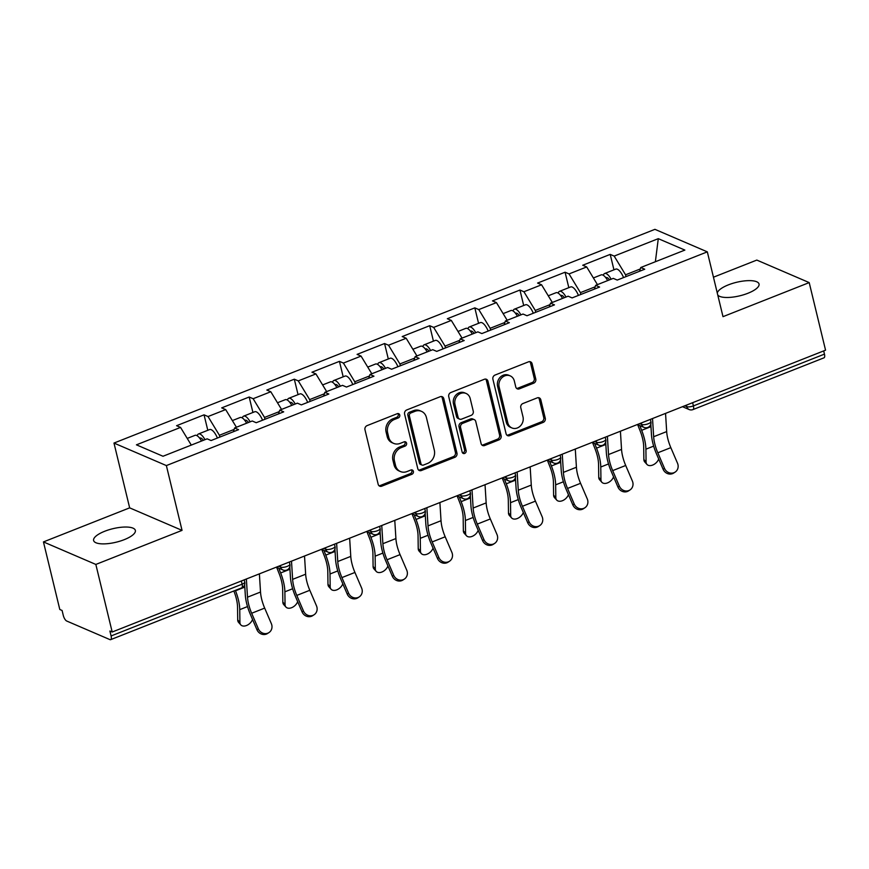 <?xml version="1.0" encoding="UTF-8"?>
<svg xmlns="http://www.w3.org/2000/svg" width="869" height="869" viewBox="0 0 869 869"><rect width="100%" height="100%" fill="white"/><g stroke="black" fill="none" stroke-linecap="round" stroke-linejoin="round"><path stroke-width="1.3" d="M399.762 415.024A2.303 1.999 113.3 0 0 397.252 413.687L367.087 425.614A3.291 2.857 113.3 0 0 364.98 429.764L378.167 484.272A3.291 2.857 113.3 0 0 381.741 486.184L411.906 474.268A2.303 1.999 113.3 0 0 410.885 470.02L406.985 471.563A10.537 9.157 113.3 0 1 400.479 471.563A10.537 9.157 113.3 0 1 395.547 465.469L394.45 460.918A10.537 9.157 113.3 0 1 401.196 447.644L405.095 446.101A2.303 1.999 113.3 0 0 404.074 441.854L400.164 443.396A10.537 9.157 113.3 0 1 393.657 443.386A10.537 9.157 113.3 0 1 388.736 437.303L387.639 432.751A10.537 9.157 113.3 0 1 394.374 419.477L398.284 417.935A2.303 1.999 113.3 0 0 399.762 415.024M393.657 443.386L392.136 442.734A10.537 9.157 113.3 0 1 387.205 436.64L386.108 432.099A10.537 9.157 113.3 0 1 392.853 418.815L396.753 417.272A2.303 1.999 113.3 0 0 397.839 413.557M379.003 485.728A3.291 2.857 113.3 0 0 380.209 485.532L410.385 473.605A2.303 1.999 113.3 0 0 411.461 469.89M400.479 471.563L398.947 470.9A10.537 9.157 113.3 0 1 394.026 464.806L392.918 460.266A10.537 9.157 113.3 0 1 399.664 446.981L403.574 445.439A2.303 1.999 113.3 0 0 404.65 441.724M717.283 293.059A21.475 6.952 166.4 0 1 728.396 284.858A21.475 6.952 166.4 0 1 759.039 284.011A21.475 6.952 166.4 0 1 747.948 293.255A21.475 6.952 166.4 0 1 717.772 295.047M124.256 539.66A21.475 6.952 166.4 0 1 93.613 540.507A21.475 6.952 166.4 0 1 104.704 531.263A21.475 6.952 166.4 0 1 135.358 530.405A21.475 6.952 166.4 0 1 124.256 539.66M533.675 383.186A3.291 2.857 113.3 0 0 535.782 379.036L532.089 363.742A3.291 2.857 113.3 0 0 528.515 361.83L495.004 375.071A3.291 2.857 113.3 0 0 492.897 379.221L506.084 433.74A3.291 2.857 113.3 0 0 509.658 435.651L543.168 422.41A3.291 2.857 113.3 0 0 545.276 418.261L540.8 399.783A3.291 2.857 113.3 0 0 537.227 397.872L522.888 403.542A3.291 2.857 113.3 0 0 520.781 407.691L522.997 416.859A8.809 7.658 113.3 0 1 520.346 425.973A8.809 7.658 113.3 0 1 511.928 427.95A8.809 7.658 113.3 0 1 507.811 422.855L499.132 386.966A8.809 7.658 113.3 0 1 501.782 377.852A8.809 7.658 113.3 0 1 510.201 375.875A8.809 7.658 113.3 0 1 514.318 380.959L515.762 386.944A3.291 2.857 113.3 0 0 519.336 388.856L533.675 383.186L532.154 382.534A3.291 2.857 113.3 0 0 534.261 378.384L530.557 363.09A3.291 2.857 113.3 0 0 529.721 361.645M182.045 530.372L129.655 507.854L43.45 541.919L95.84 564.437L182.045 530.372L166.37 465.578L707.323 251.858L722.997 316.664L809.202 282.599L825.55 350.174L112.188 632.013L109.896 631.024L111.091 635.956L242.136 584.185L241.354 580.981M95.84 564.437L112.188 632.013M443.777 398.632A3.291 2.857 113.3 0 0 440.203 396.72L406.703 409.962A3.291 2.857 113.3 0 0 404.596 414.111L417.783 468.63A3.291 2.857 113.3 0 0 421.356 470.531L454.856 457.3A3.291 2.857 113.3 0 0 456.964 453.151L443.777 398.632L442.245 397.969A3.291 2.857 113.3 0 0 441.419 396.525M450.848 392.516L484.359 379.275A3.291 2.857 113.3 0 1 487.933 381.187L501.12 435.706A3.291 2.857 113.3 0 1 499.012 439.855L484.674 445.515A3.291 2.857 113.3 0 1 481.1 443.614L475.756 421.498A3.291 2.857 113.3 0 0 472.182 419.597L462.666 423.355A3.291 2.857 113.3 0 0 460.559 427.505L466.132 450.522A2.303 1.999 113.3 0 1 462.156 452.097L448.741 396.666A3.291 2.857 113.3 0 1 450.848 392.516M166.37 465.578L113.98 443.06L654.933 229.34L707.323 251.858M613.948 269.835L610.212 254.389L582.73 265.241L586.694 266.946L597.438 284.63M610.212 254.389L614.177 256.094L658.289 238.66L684.87 250.087L640.757 267.511L644.722 269.227L617.24 280.079L613.275 278.373L595.623 285.347L599.599 287.052L572.117 297.904L568.141 296.199L550.501 303.172L554.465 304.878L526.983 315.74L523.019 314.035L505.367 320.998L509.343 322.703L481.861 333.566L477.885 331.86L460.244 338.834L464.209 340.539L436.727 351.391L432.762 349.686L415.11 356.659L419.086 358.365L391.604 369.227L387.628 367.511L369.988 374.485L373.952 376.19L346.47 387.053L342.505 385.347L324.854 392.321L328.83 394.026L301.347 404.878L297.372 403.173L279.731 410.146L283.707 411.852L256.225 422.714L252.249 420.998L234.608 427.972L238.573 429.677L211.091 440.54L207.126 438.834L163.003 456.258L136.433 444.83L180.546 427.407L191.289 445.091M207.8 430.296L204.052 414.839L176.581 425.701L180.546 427.407M204.052 414.839L208.028 416.544L225.679 409.581L236.411 427.255M252.922 412.471L249.186 397.014L221.704 407.876L225.679 409.581M249.186 397.014L253.151 398.719L270.802 391.745L281.545 409.429M298.056 394.635L294.309 379.188L266.826 390.04L270.802 391.745M294.309 379.188L298.284 380.894L315.925 373.92L326.668 391.604M343.179 376.809L339.442 361.352L311.96 372.214L315.925 373.92M339.442 361.352L343.407 363.068L361.059 356.094L371.802 373.768M388.302 358.984L384.565 343.527L357.083 354.389L361.059 356.094M384.565 343.527L388.541 345.232L406.181 338.258L416.924 355.942M433.435 341.148L429.699 325.701L402.217 336.553L406.181 338.258M429.699 325.701L433.664 327.407L451.315 320.433L462.058 338.117M478.558 323.322L474.822 307.865L447.339 318.727L451.315 320.433M474.822 307.865L478.797 309.581L496.438 302.608L507.181 320.281M523.692 305.497L519.955 290.04L492.473 300.902L496.438 302.608M519.955 290.04L523.92 291.745L541.572 284.782L552.315 302.455M568.815 287.661L565.078 272.214L537.596 283.066L541.572 284.782M565.078 272.214L569.054 273.92L586.694 266.946M595.156 286.813L580.416 292.636L580.861 294.45M594.418 289.095L595.623 285.347M569.054 273.92L580.416 292.636M550.023 304.639L535.293 310.461L535.728 312.286M549.295 306.92L550.501 303.172M523.92 291.745L535.293 310.461M504.9 322.464L490.159 328.286L490.605 330.111M504.161 324.756L505.367 320.998M478.797 309.581L490.159 328.286M459.766 340.3L445.037 346.112L445.482 347.937M459.038 342.582L460.244 338.834M433.664 327.407L445.037 346.112M414.643 358.126L399.903 363.948L400.348 365.773M413.905 360.407L415.11 356.659M388.541 345.232L399.903 363.948M369.521 375.951L354.78 381.773L355.225 383.598M368.782 378.243L369.988 374.485M343.407 363.068L354.78 381.773M324.387 393.776L309.657 399.599L310.092 401.424M323.648 396.068L324.854 392.321M298.284 380.894L309.657 399.599M279.264 411.613L264.524 417.435L264.969 419.249M278.525 413.894L279.731 410.146M253.151 398.719L264.524 417.435M234.13 429.438L219.401 435.26L219.835 437.085M233.392 431.73L234.608 427.972M208.028 416.544L219.401 435.26M43.45 541.919L59.798 609.484L62.09 610.472L63.285 615.415A5.029 1.89 -111.6 0 0 66.696 621.02L109.918 639.606A5.029 1.89 -111.6 0 0 110.645 639.66A5.029 1.89 -111.6 0 0 111.091 635.956M809.202 282.599L756.812 260.081L713.449 277.211M823.682 350.913L824.453 354.128A5.029 1.89 68.4 0 1 824.008 357.822L692.962 409.592A5.029 1.89 68.4 0 0 693.408 405.899L824.453 354.128M129.655 507.854L113.98 443.06M640.279 268.977L625.55 274.8L625.984 276.624M639.551 271.269L640.757 267.511M614.177 256.094L625.55 274.8M658.289 238.66L655.367 261.743M418.608 470.075A3.291 2.857 113.3 0 0 419.825 469.879L453.336 456.638A3.291 2.857 113.3 0 0 455.443 452.488L442.245 397.969M410.841 412.971A2.303 1.999 113.3 0 0 409.375 415.871L420.954 463.731A2.303 1.999 113.3 0 0 423.453 465.056L427.57 463.438A10.537 9.157 113.3 0 0 434.304 450.153L426.397 417.446A10.537 9.157 113.3 0 0 421.476 411.352A10.537 9.157 113.3 0 0 414.969 411.341L410.841 412.971L409.321 412.308A2.303 1.999 113.3 0 0 407.843 415.219L409.375 415.871M422.03 465.056L420.498 464.404A2.303 1.999 113.3 0 1 419.423 463.068L407.843 415.219M421.476 411.352L419.944 410.689A10.537 9.157 113.3 0 0 413.438 410.679L414.969 411.341M409.321 412.308L413.438 410.679M481.937 445.058A3.291 2.857 113.3 0 0 483.142 444.863L497.481 439.193A3.291 2.857 113.3 0 0 499.588 435.043L486.401 380.524A3.291 2.857 113.3 0 0 485.575 379.08M474.213 419.597L472.682 418.945A3.291 2.857 113.3 0 0 470.65 418.934L461.135 422.692A3.291 2.857 113.3 0 0 459.028 426.842L464.6 449.87L466.132 450.522M462.547 452.901A2.303 1.999 113.3 0 0 464.6 449.87M470.205 398.556A8.809 7.658 113.3 0 0 466.088 393.461A8.809 7.658 113.3 0 0 457.659 395.438A8.809 7.658 113.3 0 0 455.008 404.563L458.072 417.207A3.291 2.857 113.3 0 0 461.645 419.108L471.15 415.36A3.291 2.857 113.3 0 0 473.257 411.2L470.205 398.556M466.088 393.461L464.557 392.81A8.809 7.658 113.3 0 0 456.138 394.787A8.809 7.658 113.3 0 0 453.488 403.9L455.008 404.563M459.603 419.108L458.082 418.456A3.291 2.857 113.3 0 1 456.54 416.544L453.488 403.9M516.599 388.389A3.291 2.857 113.3 0 0 517.815 388.193L532.154 382.534M510.201 375.875L508.68 375.212A8.809 7.658 113.3 0 0 500.251 377.189A8.809 7.658 113.3 0 0 497.6 386.314L499.132 386.966M511.928 427.95L510.396 427.287A8.809 7.658 113.3 0 1 506.279 422.204L497.6 386.314M506.92 435.184A3.291 2.857 113.3 0 0 508.137 434.989L541.637 421.758A3.291 2.857 113.3 0 0 543.744 417.598L539.28 399.132A3.291 2.857 113.3 0 0 538.443 397.687M235.358 590.388L235.51 590.779A26.841 10.07 68.4 0 1 238.378 599.74A26.841 10.07 68.4 0 1 239.746 609.647L239.92 622.41A7.549 4.921 138.1 0 0 240.811 624.887L238.606 622.421A7.549 4.921 -41.9 0 1 237.715 619.945L237.541 607.181A22.485 8.429 -111.6 0 0 236.39 598.882A22.485 8.429 -111.6 0 0 233.989 591.376L233.837 590.985M240.811 624.887A7.549 4.921 138.1 0 0 247.002 625.3A7.549 4.921 138.1 0 0 252.542 619.456M187.237 438.421L195.004 435.347A11.069 4.149 68.4 0 1 201.51 441.05M197.176 435.76A11.069 4.149 68.4 0 1 198.469 433.979A11.069 4.149 68.4 0 1 204.975 439.681M198.469 433.979L209.614 429.579A11.069 4.149 68.4 0 1 217.413 438.041M203.324 440.333A6.713 2.52 -111.6 0 0 200.076 438.041A6.713 2.52 -111.6 0 0 199.729 438.269M268.999 632.556L267.598 633.468A7.549 6.974 -123.3 0 1 256.952 629.732L258.343 628.819A7.549 6.974 56.7 0 0 268.999 632.556A7.549 6.974 56.7 0 0 271.356 623.67L264.676 608.104A22.485 8.429 68.4 0 1 261.623 598.991A22.485 8.429 68.4 0 1 260.515 592.039L259.386 573.855M258.343 628.819L251.662 613.253A22.485 8.429 68.4 0 1 248.61 604.14A22.485 8.429 68.4 0 1 247.502 597.188L246.372 578.993M244.656 584.652L245.308 594.983A26.841 10.07 -111.6 0 0 246.622 603.282A26.841 10.07 -111.6 0 0 250.272 614.166L256.952 629.732M244.363 579.786L244.417 580.72M278.753 568.185L280.644 572.943A26.841 10.07 68.4 0 1 283.5 581.915A26.841 10.07 68.4 0 1 284.88 591.811L285.054 604.585A7.549 4.921 138.1 0 0 285.944 607.051L283.728 604.596A7.549 4.921 -41.9 0 1 282.838 602.119L282.664 589.356A22.485 8.429 -111.6 0 0 281.513 581.057A22.485 8.429 -111.6 0 0 279.123 573.551L276.635 567.272M285.944 607.051A7.549 4.921 138.1 0 0 292.136 607.474A7.549 4.921 138.1 0 0 297.665 601.63M232.36 420.585L240.126 417.522A11.069 4.149 68.4 0 1 246.633 423.225M242.299 417.935A11.069 4.149 68.4 0 1 243.602 416.153A11.069 4.149 68.4 0 1 250.109 421.845M243.602 416.153L254.736 411.754A11.069 4.149 68.4 0 1 262.547 420.216M248.447 422.508A6.713 2.52 -111.6 0 0 245.199 420.205A6.713 2.52 -111.6 0 0 244.862 420.433M323.887 550.359L325.766 555.117A26.841 10.07 68.4 0 1 328.623 564.079A26.841 10.07 68.4 0 1 330.003 573.985L330.177 586.76A7.549 4.921 138.1 0 0 331.067 589.225L328.862 586.76A7.549 4.921 -41.9 0 1 327.971 584.294L327.798 571.52A22.485 8.429 -111.6 0 0 326.646 563.231A22.485 8.429 -111.6 0 0 324.246 555.726L321.769 549.447M331.067 589.225A7.549 4.921 138.1 0 0 337.259 589.649A7.549 4.921 138.1 0 0 342.799 583.805M277.493 402.76L285.26 399.697A11.069 4.149 68.4 0 1 291.756 405.388M287.422 400.109A11.069 4.149 68.4 0 1 288.725 398.317A11.069 4.149 68.4 0 1 295.232 404.02M288.725 398.317L299.87 393.918A11.069 4.149 68.4 0 1 307.669 402.38M293.581 404.672A6.713 2.52 -111.6 0 0 290.333 402.38A6.713 2.52 -111.6 0 0 289.985 402.608M369.01 532.523L370.9 537.292A26.841 10.07 68.4 0 1 373.757 546.253A26.841 10.07 68.4 0 1 375.136 556.16L375.31 568.923A7.549 4.921 138.1 0 0 376.201 571.4L373.985 568.934A7.549 4.921 -41.9 0 1 373.094 566.458L372.92 553.694A22.485 8.429 -111.6 0 0 371.769 545.395A22.485 8.429 -111.6 0 0 369.379 537.889L366.892 531.611M376.201 571.4A7.549 4.921 138.1 0 0 382.393 571.813A7.549 4.921 138.1 0 0 387.922 565.98M322.616 384.934L330.383 381.86A11.069 4.149 68.4 0 1 336.89 387.563M332.555 382.273A11.069 4.149 68.4 0 1 333.859 380.492A11.069 4.149 68.4 0 1 340.355 386.194M333.859 380.492L344.993 376.092A11.069 4.149 68.4 0 1 352.803 384.554M338.704 386.846A6.713 2.52 -111.6 0 0 335.456 384.554A6.713 2.52 -111.6 0 0 335.119 384.782M414.144 514.698L416.023 519.456A26.841 10.07 68.4 0 1 418.88 528.428A26.841 10.07 68.4 0 1 420.259 538.324L420.433 551.098A7.549 4.921 138.1 0 0 421.324 553.564L419.119 551.109A7.549 4.921 -41.9 0 1 418.228 548.632L418.054 535.869A22.485 8.429 -111.6 0 0 416.903 527.57A22.485 8.429 -111.6 0 0 414.502 520.064L412.025 513.785M421.324 553.564A7.549 4.921 138.1 0 0 427.515 553.987A7.549 4.921 138.1 0 0 433.055 548.143M367.75 367.098L375.517 364.035A11.069 4.149 68.4 0 1 382.012 369.738M377.678 364.448A11.069 4.149 68.4 0 1 378.982 362.666A11.069 4.149 68.4 0 1 385.488 368.358M378.982 362.666L390.127 358.267A11.069 4.149 68.4 0 1 397.926 366.729M383.826 369.021A6.713 2.52 -111.6 0 0 380.589 366.718A6.713 2.52 -111.6 0 0 380.242 366.946M459.267 496.872L461.146 501.63A26.841 10.07 68.4 0 1 464.013 510.592A26.841 10.07 68.4 0 1 465.393 520.498L465.567 533.273A7.549 4.921 138.1 0 0 466.457 535.738L464.242 533.273A7.549 4.921 -41.9 0 1 463.351 530.807L463.177 518.033A22.485 8.429 -111.6 0 0 462.026 509.745A22.485 8.429 -111.6 0 0 459.625 502.239L457.148 495.96M466.457 535.738A7.549 4.921 138.1 0 0 472.649 536.162A7.549 4.921 138.1 0 0 478.178 530.318M412.873 349.273L420.639 346.21A11.069 4.149 68.4 0 1 427.146 351.902M422.812 346.622A11.069 4.149 68.4 0 1 424.115 344.83A11.069 4.149 68.4 0 1 430.611 350.533M424.115 344.83L435.25 340.431A11.069 4.149 68.4 0 1 443.06 348.893M428.96 351.185A6.713 2.52 -111.6 0 0 425.712 348.893A6.713 2.52 -111.6 0 0 425.375 349.121M314.122 614.731L312.731 615.643A7.549 6.974 -123.3 0 1 302.075 611.906L303.466 610.983A7.549 6.974 56.7 0 0 314.122 614.731A7.549 6.974 56.7 0 0 316.49 605.845L309.809 590.279A22.485 8.429 68.4 0 1 306.746 581.165A22.485 8.429 68.4 0 1 305.649 574.213L304.519 556.019M303.466 610.983L296.785 595.417A22.485 8.429 68.4 0 1 293.733 586.314A22.485 8.429 68.4 0 1 292.625 579.362L291.495 561.168M289.79 566.827L290.431 577.157A26.841 10.07 -111.6 0 0 291.745 585.456A26.841 10.07 -111.6 0 0 295.395 596.33L302.075 611.906M289.486 561.961L289.54 562.884M359.245 596.894L357.854 597.818A7.549 6.974 -123.3 0 1 347.209 594.07L348.599 593.158A7.549 6.974 56.7 0 0 359.245 596.894A7.549 6.974 56.7 0 0 361.613 588.02L354.932 572.454A22.485 8.429 68.4 0 1 351.88 563.34A22.485 8.429 68.4 0 1 350.772 556.388L349.642 538.193M348.599 593.158L341.919 577.592A22.485 8.429 68.4 0 1 338.856 568.478A22.485 8.429 68.4 0 1 337.759 561.526L336.629 543.342M334.913 548.991L335.553 559.332A26.841 10.07 -111.6 0 0 336.879 567.631A26.841 10.07 -111.6 0 0 340.529 578.504L347.209 594.07M334.619 544.135L334.674 545.059M404.378 579.069L402.988 579.981A7.549 6.974 -123.3 0 1 392.332 576.245L393.722 575.332A7.549 6.974 56.7 0 0 404.378 579.069A7.549 6.974 56.7 0 0 406.746 570.183L400.066 554.618A22.485 8.429 68.4 0 1 397.003 545.515A22.485 8.429 68.4 0 1 395.906 538.563L394.776 520.368M393.722 575.332L387.042 559.766A22.485 8.429 68.4 0 1 383.989 550.653A22.485 8.429 68.4 0 1 382.881 543.701L381.752 525.506M380.046 531.165L380.687 541.496A26.841 10.07 -111.6 0 0 382.002 549.795A26.841 10.07 -111.6 0 0 385.651 560.679L392.332 576.245M379.742 526.299L379.796 527.233M449.501 561.244L448.111 562.156A7.549 6.974 -123.3 0 1 437.465 558.419L438.856 557.496A7.549 6.974 56.7 0 0 449.501 561.244A7.549 6.974 56.7 0 0 451.869 552.358L445.189 536.792A22.485 8.429 68.4 0 1 442.136 527.679A22.485 8.429 68.4 0 1 441.028 520.727L439.899 502.532M438.856 557.496L432.175 541.93A22.485 8.429 68.4 0 1 429.112 532.827A22.485 8.429 68.4 0 1 428.015 525.875L426.885 507.681M425.169 513.34L425.81 523.67A26.841 10.07 -111.6 0 0 427.135 531.969A26.841 10.07 -111.6 0 0 430.774 542.853L437.465 558.419M424.876 508.474L424.93 509.397M494.635 543.407L493.244 544.331A7.549 6.974 -123.3 0 1 482.588 540.583L483.979 539.671A7.549 6.974 56.7 0 0 494.635 543.407A7.549 6.974 56.7 0 0 497.003 534.533L490.322 518.967A22.485 8.429 68.4 0 1 487.259 509.853A22.485 8.429 68.4 0 1 486.162 502.901L485.032 484.706M483.979 539.671L477.298 524.105A22.485 8.429 68.4 0 1 474.246 514.991A22.485 8.429 68.4 0 1 473.138 508.039L472.008 489.855M470.303 495.504L470.944 505.845A26.841 10.07 -111.6 0 0 472.258 514.144A26.841 10.07 -111.6 0 0 475.908 525.017L482.588 540.583M469.999 490.648L470.053 491.572M504.4 479.036L506.279 483.805A26.841 10.07 68.4 0 1 509.136 492.766A26.841 10.07 68.4 0 1 510.516 502.673L510.69 515.436A7.549 4.921 138.1 0 0 511.58 517.913L509.375 515.447A7.549 4.921 -41.9 0 1 508.484 512.982L508.311 500.207A22.485 8.429 -111.6 0 0 507.148 491.919A22.485 8.429 -111.6 0 0 504.759 484.402L502.282 478.124M511.58 517.913A7.549 4.921 138.1 0 0 517.772 518.326A7.549 4.921 138.1 0 0 523.312 512.493M458.006 331.447L465.773 328.373A11.069 4.149 68.4 0 1 472.269 334.076M467.935 328.786A11.069 4.149 68.4 0 1 469.238 327.005A11.069 4.149 68.4 0 1 475.745 332.708M469.238 327.005L480.372 322.605A11.069 4.149 68.4 0 1 488.182 331.067M474.083 333.359A6.713 2.52 -111.6 0 0 470.846 331.067A6.713 2.52 -111.6 0 0 470.498 331.295M539.758 525.582L538.367 526.495A7.549 6.974 -123.3 0 1 527.722 522.758L529.112 521.845A7.549 6.974 56.7 0 0 539.758 525.582A7.549 6.974 56.7 0 0 542.126 516.697L535.445 501.131A22.485 8.429 68.4 0 1 532.393 492.028A22.485 8.429 68.4 0 1 531.285 485.076L530.155 466.881M529.112 521.845L522.432 506.279A22.485 8.429 68.4 0 1 519.369 497.166A22.485 8.429 68.4 0 1 518.272 490.214L517.142 472.019M515.426 477.678L516.067 488.009A26.841 10.07 -111.6 0 0 517.381 496.308A26.841 10.07 -111.6 0 0 521.031 507.192L527.722 522.758M515.121 472.823L515.187 473.746M549.523 461.211L551.402 465.98A26.841 10.07 68.4 0 1 554.27 474.941A26.841 10.07 68.4 0 1 555.649 484.837L555.823 497.611A7.549 4.921 138.1 0 0 556.714 500.077L554.498 497.622A7.549 4.921 -41.9 0 1 553.607 495.145L553.434 482.382A22.485 8.429 -111.6 0 0 552.282 474.083A22.485 8.429 -111.6 0 0 549.881 466.577L547.405 460.298M556.714 500.077A7.549 4.921 138.1 0 0 562.906 500.501A7.549 4.921 138.1 0 0 568.435 494.657M503.129 313.622L510.896 310.548A11.069 4.149 68.4 0 1 517.403 316.251M513.068 310.961A11.069 4.149 68.4 0 1 514.372 309.179A11.069 4.149 68.4 0 1 520.868 314.882M514.372 309.179L525.506 304.78A11.069 4.149 68.4 0 1 533.305 313.242M519.217 315.534A6.713 2.52 -111.6 0 0 515.969 313.231A6.713 2.52 -111.6 0 0 515.621 313.459M584.891 507.757L583.501 508.669A7.549 6.974 -123.3 0 1 572.845 504.932L574.235 504.02A7.549 6.974 56.7 0 0 584.891 507.757A7.549 6.974 56.7 0 0 587.259 498.871L580.568 483.305A22.485 8.429 68.4 0 1 577.516 474.192A22.485 8.429 68.4 0 1 576.419 467.24L575.289 449.056M574.235 504.02L567.555 488.443A22.485 8.429 68.4 0 1 564.502 479.34A22.485 8.429 68.4 0 1 563.394 472.388L562.265 454.194M560.559 459.853L561.2 470.183A26.841 10.07 -111.6 0 0 562.515 478.482A26.841 10.07 -111.6 0 0 566.164 489.366L572.845 504.932M560.255 454.987L560.309 455.91M594.657 443.386L596.536 448.143A26.841 10.07 68.4 0 1 599.393 457.105A26.841 10.07 68.4 0 1 600.772 467.011L600.946 479.786A7.549 4.921 138.1 0 0 601.837 482.252L599.632 479.786A7.549 4.921 -41.9 0 1 598.741 477.32L598.567 464.546A22.485 8.429 -111.6 0 0 597.405 456.258A22.485 8.429 -111.6 0 0 595.015 448.752L592.528 442.473M601.837 482.252A7.549 4.921 138.1 0 0 608.028 482.675A7.549 4.921 138.1 0 0 613.568 476.831M548.263 295.786L556.019 292.723A11.069 4.149 68.4 0 1 562.525 298.415M558.191 293.135A11.069 4.149 68.4 0 1 559.495 291.354A11.069 4.149 68.4 0 1 566.001 297.046M559.495 291.354L570.629 286.944A11.069 4.149 68.4 0 1 578.439 295.406M564.339 297.698A6.713 2.52 -111.6 0 0 561.102 295.406A6.713 2.52 -111.6 0 0 560.755 295.634M630.014 489.931L628.624 490.844A7.549 6.974 -123.3 0 1 617.968 487.096L619.369 486.184A7.549 6.974 56.7 0 0 630.014 489.931A7.549 6.974 56.7 0 0 632.382 481.046L625.702 465.48A22.485 8.429 68.4 0 1 622.649 456.366A22.485 8.429 68.4 0 1 621.541 449.414L620.412 431.22M619.369 486.184L612.678 470.618A22.485 8.429 68.4 0 1 609.625 461.504A22.485 8.429 68.4 0 1 608.528 454.552L607.398 436.368M605.682 442.017L606.323 452.358A26.841 10.07 -111.6 0 0 607.637 460.657A26.841 10.07 -111.6 0 0 611.287 471.53L617.968 487.096M605.378 437.161L605.443 438.085M639.78 425.549L641.659 430.318A26.841 10.07 68.4 0 1 644.526 439.279A26.841 10.07 68.4 0 1 645.906 449.186L646.08 461.95A7.549 4.921 138.1 0 0 646.96 464.426L644.755 461.96A7.549 4.921 -41.9 0 1 643.864 459.495L643.69 446.72A22.485 8.429 -111.6 0 0 642.539 438.432A22.485 8.429 -111.6 0 0 640.138 430.915L637.661 424.648M646.96 464.426A7.549 4.921 138.1 0 0 653.162 464.85A7.549 4.921 138.1 0 0 658.691 459.006M593.386 277.961L601.152 274.886A11.069 4.149 68.4 0 1 607.659 280.589M603.325 275.299A11.069 4.149 68.4 0 1 604.628 273.518A11.069 4.149 68.4 0 1 611.124 279.221M604.628 273.518L615.763 269.118A11.069 4.149 68.4 0 1 623.562 277.58M609.473 279.872A6.713 2.52 -111.6 0 0 606.225 277.58A6.713 2.52 -111.6 0 0 605.878 277.808M675.148 472.095L673.747 473.008A7.549 6.974 -123.3 0 1 663.101 469.271L664.492 468.358A7.549 6.974 56.7 0 0 675.148 472.095A7.549 6.974 56.7 0 0 677.505 463.21L670.825 447.644A22.485 8.429 68.4 0 1 667.772 438.541A22.485 8.429 68.4 0 1 666.675 431.589L665.545 413.394M664.492 468.358L657.811 452.792A22.485 8.429 68.4 0 1 654.759 443.679A22.485 8.429 68.4 0 1 653.651 436.727L652.521 418.532M650.816 424.191L651.457 434.522A26.841 10.07 -111.6 0 0 652.771 442.832A26.841 10.07 -111.6 0 0 656.421 453.705L663.101 469.271M650.512 419.336L650.566 420.259M241.691 587.889A5.029 1.89 -111.6 0 0 242.136 584.185A5.029 1.629 -13.6 0 0 244.732 582.024A5.029 5.029 0 0 1 241.691 587.889L110.645 639.66M692.636 402.695L693.408 405.899A5.029 1.629 166.4 0 1 686.782 406.627L686.423 405.15M278.656 566.24L280.633 567.088L280.274 565.6M287.259 566.36A5.029 1.629 166.4 0 1 280.633 567.088A5.029 4.367 -66.7 0 0 282.979 569.999A5.029 5.029 0 0 0 289.855 564.187A5.029 1.629 -13.6 0 1 287.259 566.36M323.779 548.415L325.756 549.262L325.397 547.774M368.912 530.579L370.889 531.437L370.52 529.949M414.035 512.753L416.012 513.601L415.654 512.113M459.169 494.928L461.135 495.775L460.776 494.287M504.292 477.092L506.269 477.95L505.91 476.462M549.425 459.267L551.391 460.114L551.033 458.626M594.548 441.441L596.525 442.288L596.167 440.8M639.682 423.616L641.648 424.463L641.289 422.975M684.805 405.78L686.782 406.627A5.029 4.367 -66.7 0 0 689.128 409.538A5.029 5.029 0 0 0 692.962 409.592M332.382 548.535A5.029 1.629 166.4 0 1 325.756 549.262A5.029 4.367 -66.7 0 0 328.113 552.173A5.029 5.029 0 0 0 334.989 546.362A5.029 1.629 -13.6 0 1 332.382 548.535M377.515 530.698A5.029 1.629 166.4 0 1 370.889 531.437A5.029 4.367 -66.7 0 0 373.236 534.337A5.029 5.029 0 0 0 380.111 528.537A5.029 1.629 -13.6 0 1 377.515 530.698M422.638 512.873A5.029 1.629 166.4 0 1 416.012 513.601A5.029 4.367 -66.7 0 0 418.369 516.512A5.029 5.029 0 0 0 425.245 510.7A5.029 1.629 -13.6 0 1 422.638 512.873M467.772 495.048A5.029 1.629 166.4 0 1 461.135 495.775A5.029 4.367 -66.7 0 0 463.492 498.687A5.029 5.029 0 0 0 470.368 492.875A5.029 1.629 -13.6 0 1 467.772 495.048M512.895 477.211A5.029 1.629 166.4 0 1 506.269 477.95A5.029 4.367 -66.7 0 0 508.615 480.85A5.029 5.029 0 0 0 515.502 475.05A5.029 1.629 -13.6 0 1 512.895 477.211M558.028 459.386A5.029 1.629 166.4 0 1 551.391 460.114A5.029 4.367 -66.7 0 0 553.749 463.025A5.029 5.029 0 0 0 560.624 457.224A5.029 1.629 -13.6 0 1 558.028 459.386M603.151 441.561A5.029 1.629 166.4 0 1 596.525 442.288A5.029 4.367 -66.7 0 0 598.871 445.2A5.029 5.029 0 0 0 605.758 439.388A5.029 1.629 -13.6 0 1 603.151 441.561M648.285 423.735A5.029 1.629 166.4 0 1 641.648 424.463A5.029 4.367 -66.7 0 0 644.005 427.374A5.029 5.029 0 0 0 650.881 421.563A5.029 1.629 -13.6 0 1 648.285 423.735M392.853 418.815L394.374 419.477M386.108 432.099L387.639 432.751M387.205 436.64L388.736 437.303M403.574 445.439L405.095 446.101M399.664 446.981L401.196 447.644M392.918 460.266L394.45 460.918M394.026 464.806L395.547 465.469M410.385 473.605L411.906 474.268M380.209 485.532L381.741 486.184M396.753 417.272L398.284 417.935M455.443 452.488L456.964 453.151M453.336 456.638L454.856 457.3M419.825 469.879L421.356 470.531M419.423 463.068L420.954 463.731M486.401 380.524L487.933 381.187M499.588 435.043L501.12 435.706M497.481 439.193L499.012 439.855M483.142 444.863L484.674 445.515M470.65 418.934L472.182 419.597M461.135 422.692L462.666 423.355M459.028 426.842L460.559 427.505M456.54 416.544L458.072 417.207M517.815 388.193L519.336 388.856M506.279 422.204L507.811 422.855M539.28 399.132L540.8 399.783M543.744 417.598L545.276 418.261M541.637 421.758L543.168 422.41M508.137 434.989L509.658 435.651M530.557 363.09L532.089 363.742M534.261 378.384L535.782 379.036M247.513 606.573L239.746 609.647M237.715 619.945L239.92 622.41M244.808 587.096L235.51 590.779M247.502 597.188L260.515 592.039M251.662 613.253L264.676 608.104M292.636 588.747L284.88 591.811M282.838 602.119L285.054 604.585M289.942 569.271L280.644 572.943M337.769 570.922L330.003 573.985M327.971 584.294L330.177 586.76M335.065 551.446L325.766 555.117M382.892 553.086L375.136 556.16M373.094 566.458L375.31 568.923M380.198 533.609L370.9 537.292M428.026 535.261L420.259 538.324M418.228 548.632L420.433 551.098M425.321 515.784L416.023 519.456M473.149 517.435L465.393 520.498M463.351 530.807L465.567 533.273M470.455 497.959L461.146 501.63M292.625 579.362L305.649 574.213M296.785 595.417L309.809 590.279M337.759 561.526L350.772 556.388M341.919 577.592L354.932 572.454M382.881 543.701L395.906 538.563M387.042 559.766L400.066 554.618M428.015 525.875L441.028 520.727M432.175 541.93L445.189 536.792M473.138 508.039L486.162 502.901M477.298 524.105L490.322 518.967M518.282 499.599L510.516 502.673M508.484 512.982L510.69 515.436M515.578 480.133L506.279 483.805M518.272 490.214L531.285 485.076M522.432 506.279L535.445 501.131M563.405 481.774L555.649 484.837M553.607 495.145L555.823 497.611M560.711 462.297L551.402 465.98M563.394 472.388L576.419 467.24M567.555 488.443L580.568 483.305M608.528 463.948L600.772 467.011M598.741 477.32L600.946 479.786M605.834 444.472L596.536 448.143M608.528 454.552L621.541 449.414M612.678 470.618L625.702 465.48M653.662 446.123L645.906 449.186M643.864 459.495L646.08 461.95M650.968 426.646L641.659 430.318M653.651 436.727L666.675 431.589M657.811 452.792L670.825 447.644M244.211 579.851L244.732 582.024M282.979 569.999L276.353 567.153M289.334 562.026L289.855 564.187M328.113 552.173L321.476 549.317M334.467 544.19L334.989 546.362M373.236 534.337L366.609 531.491M379.59 526.364L380.111 528.537M418.369 516.512L411.732 513.666M424.724 508.539L425.245 510.7M463.492 498.687L456.866 495.841M469.847 490.703L470.368 492.875M508.615 480.85L501.989 478.004M514.969 472.877L515.502 475.05M553.749 463.025L547.122 460.179M560.103 455.052L560.624 457.224M598.871 445.2L592.245 442.354M605.226 437.216L605.758 439.388M644.005 427.374L637.379 424.517M650.36 419.39L650.881 421.563M689.128 409.538L682.502 406.692"/></g></svg>
